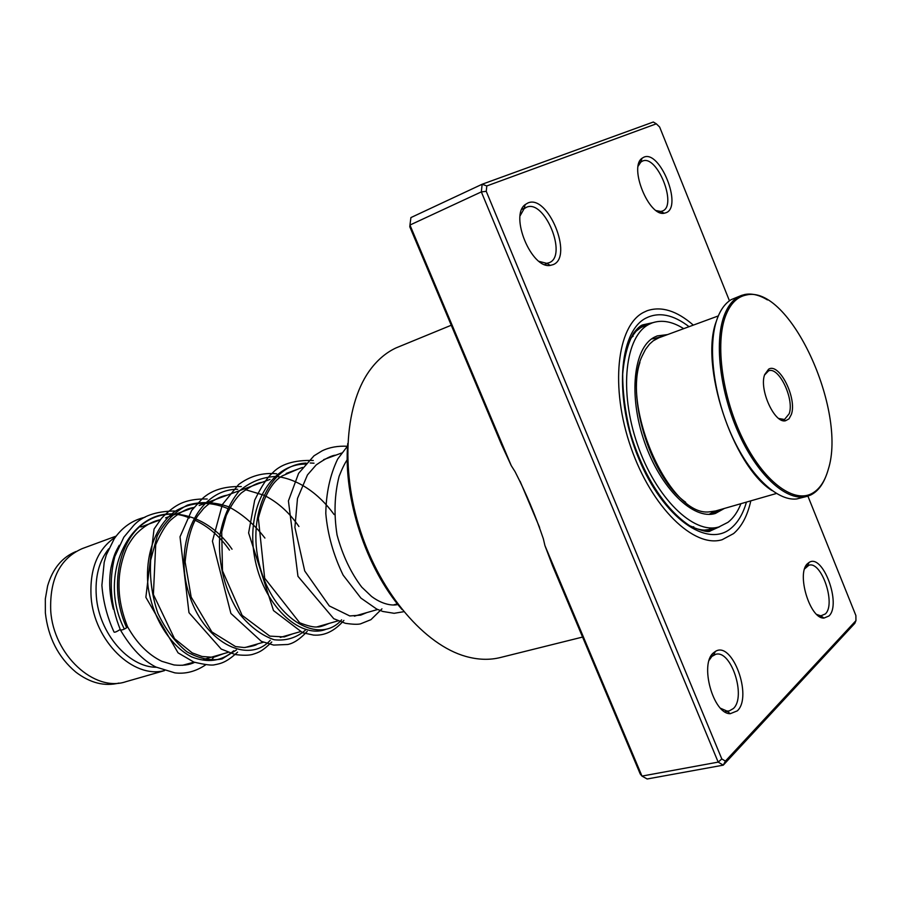 <?xml version="1.0" encoding="UTF-8"?>
<svg xmlns="http://www.w3.org/2000/svg" width="901" height="901" viewBox="0 0 901 901"><rect width="100%" height="100%" fill="white"/><g stroke="black" fill="none" stroke-linecap="round" stroke-linejoin="round"><path stroke-width="1.35" d="M118.988 683.059C104.539 686.641 90.179 683.014 75.909 672.18C58.306 657.403 48.125 637.604 45.354 612.804L45.32 598.962L47.607 585.909C52.697 568.666 62.146 557.212 75.966 551.536M194.042 662.145L182.441 665.31M112.434 604.875L109.843 588.635M156.391 667.269C128.606 667.371 99.054 633.234 96.339 596.485C94.887 577.034 99.009 561.154 108.706 548.822M164.399 670.581C133.337 679.117 94.098 640.938 91.102 597.07C89.537 568.959 97.635 548.979 115.396 537.142M164.523 670.614L125.881 681.697C94.504 692.542 53.452 655.027 50.726 610.788C49.566 579.129 60.063 558.406 82.216 548.608L116.173 536.095M486.81 185.944L482.148 184.243L410.912 217.58L409.955 225.047L511.261 465.648L515.102 471.741C526.116 493.286 535.543 515.676 543.371 538.888L544.936 545.612L641.974 776.088L718.176 762.111L481.337 191.89L482.148 184.243L653.315 122.018L656.322 123.82L486.81 185.944L486.247 191.339L721.814 758.957L725.406 761.108L855.95 620.631L855.882 615.541L807.904 496.113M666.188 212.681L664.206 213.244C648.878 216.792 628.729 167.169 641.985 158.294L643.81 157.213C659.892 149.532 682.8 206.543 666.188 212.681M656.221 210.597L660.805 211.465L662.595 210.958C677.608 205.462 656.942 154.105 642.469 161.099L640.825 162.079L638.178 166.099M828.943 615.98L823.998 618.075C809.785 619.122 795.977 572.608 807.758 563.463L809.075 562.461C822.759 552.977 841.816 604.425 828.943 615.98M816.802 614.482L820.845 615.845L825.305 613.964C836.263 604.312 821.521 560.659 808.861 565.254L804.638 568.858M737.322 710.855L730.238 713.705C713.22 714.099 699.401 663.969 713.412 652.91L715.315 651.479C732.153 640.262 752.977 696.597 737.322 710.855M720.609 708.299L726.994 711.08L729.191 710.945L733.38 708.535C746.557 696.732 731.004 649.294 715.619 654.351L711.869 656.435L709.2 660.196M553.225 264.601L550.331 265.39C531.601 269.264 509.369 215.756 525.182 204.606L527.817 203.018C547.819 193.659 573.746 256.819 553.225 264.601M539.136 261.403L546.716 263.34L549.328 262.642C567.878 255.67 544.486 198.772 526.477 207.275L524.112 208.717L520.159 215.699M451.255 325.238L395.99 347.932C386.675 352.291 378.431 359.094 371.268 368.34C345.252 401.733 339.891 468.374 360.603 531.421C381.247 594.491 425.002 644.958 465.704 656.39C478.082 659.87 489.716 660.23 500.629 657.46L582.575 637.063M722.152 539.71L733.594 533.583C741.805 526.488 747.537 515.575 750.803 500.843C747.537 515.575 741.805 526.488 733.594 533.583L722.152 539.71C694.007 548.439 651.614 507.477 630.937 447.482C609.954 387.61 616.836 326.083 643.415 312.456L647.109 310.744C661.368 305.923 676.775 310.71 693.32 325.115C676.775 310.71 661.368 305.923 647.109 310.744L643.415 312.456C616.836 326.083 609.954 387.61 630.937 447.482C651.614 507.477 694.007 548.439 722.152 539.71L721.881 539.789M855.95 620.631L854.835 623.323L723.278 765.152L647.143 778.982L641.974 776.088L640.239 773.993L552.718 566.166L544.936 545.612M725.406 761.108L723.278 765.152L718.176 762.111L721.814 758.957M511.261 465.648L501.406 444.328L409.797 226.793L409.955 225.047L481.337 191.89L486.247 191.339M729.45 300.81L659.645 127.03L656.322 123.82M402.06 609.572C365.941 568.047 343.146 498.377 347.741 443.517M120.362 629.855C121.68 630.306 123.786 629.585 126.681 627.715L127.469 626.432M120.261 629.439L120.126 629.54C116.623 631.759 114.596 632.592 114.044 632.063C107.185 617.106 103.142 601.519 101.892 585.29L104.201 562.292L106.307 554.948L114.213 538.832C122.119 527.355 132.391 520.17 145.038 517.253M655.849 338.145L663.17 336.208M717.703 510.36L718.502 510.89L711.373 513.322M708.997 529.551L704.165 530.115M693.601 527.265L689.659 525.779M624.686 356.391L624.967 355.028M630.002 339.486L632.862 335.972M639.676 328.155L644.339 325.892M667.562 334.586L657.223 335.915L654.374 337.199C633.493 347.685 628.234 395.573 644.474 441.929C660.456 488.387 693.398 520.44 715.405 513.435L724.427 508.423M683.69 328.662C672.281 321.454 661.751 319.551 652.076 322.952L649.216 324.236C625.159 335.904 618.773 390.775 637.39 444.294C655.725 497.938 693.68 534.867 718.93 526.927L728.008 522.298C733.448 518.041 737.75 511.836 740.937 503.682M718.311 315.924L658.845 337.796L653.259 340.803L649.553 344.092L645.488 349.43L642.131 356.064C619.212 402.961 669.06 516.994 709.312 511.869L715.597 510.968L776.392 493.489M828.222 469.545C847.458 410.394 789.242 283.95 746.129 295.044C737.052 296.857 730.182 303.862 725.519 316.06C715.056 343.686 722.242 396.981 742.706 438.674C763.091 480.492 792.632 503.163 811.272 493.849C819.122 489.874 824.775 481.776 828.222 469.545M825.496 477.361C821.949 485.988 817.016 491.867 810.72 494.998L807.307 496.293C787.879 502.172 759.081 477.339 739.744 435.679C720.327 394.109 713.952 342.684 724.179 315.632C728.211 305 733.988 298.265 741.489 295.427L745.003 294.447C751.963 293.208 759.442 295.032 767.449 299.92M741.489 295.427L731.297 299.594C725.429 303.096 720.811 309.257 717.444 318.098C707.499 344.25 712.95 393.084 731.015 433.865C749.024 474.714 776.662 501.26 796.63 498.974L807.307 496.293M791.36 414.46L788.994 418.864L785.481 420.778C774.455 423.684 758.879 389.243 764.679 374.591L768.587 369.23C779.219 362.157 797.295 398.298 791.36 414.46M778.768 418.492L784.501 419.483L789.186 413.75C794.569 399.12 778.836 366.2 768.564 370.84L764.544 375.019M685.684 502.274C652.29 479.05 626.736 400.911 639.935 362.45M771.954 490.549C732.445 465.783 699.232 364.252 716.464 320.925M123.978 628.324C94.38 568.981 137.819 495.764 189.469 517.985C137.819 495.764 94.38 568.981 123.978 628.324M194.988 520.204C208.458 526.522 219.945 536.489 229.451 550.094C219.945 536.489 208.458 526.522 194.988 520.204M233.731 650.77C221.849 661.255 207.759 663.271 191.44 656.818C170.526 645.972 152.798 618.491 148.124 587.035C144.678 555.478 155.299 525.688 175.233 511.194C191.406 501.789 208.773 500.843 227.356 508.355C208.773 500.843 191.406 501.789 175.233 511.194C155.299 525.688 144.678 555.478 148.124 587.035C152.798 618.491 170.526 645.972 191.44 656.818C207.759 663.271 221.849 661.255 233.731 650.77M325.554 629.472C299.582 639.226 262.54 604.661 254.465 556.379C245.86 508.209 270.255 464.184 305.214 464.094C270.255 464.184 245.86 508.209 254.465 556.379C262.54 604.661 299.582 639.226 325.554 629.472M714.797 511.182L709.076 514.358L714.403 511.272M520.114 481.292L539.631 527.535M652.955 322.648L642.886 324.833C640.577 325.43 637.503 328.167 633.662 333.043C627.884 343.202 624.224 356.897 622.681 374.095C622.704 392.667 625.238 412.241 630.306 432.807C642.559 473.689 664.555 509.752 690.808 526.443C702.386 531.106 708.918 532.592 710.405 530.88L719.696 526.691M746.433 502.094C743.167 513.581 738.122 522.22 731.319 527.997C707.544 549.036 663.035 517.906 638.674 458.361C613.941 399.064 618.514 332.109 645.758 318.199C658.71 311.645 673.148 314.472 689.051 326.691M642.954 325.892L636.061 331.241L630.238 338.99M691.675 526.916C699.683 530.317 707.071 531.072 713.829 529.157L706.012 531.353M126.681 627.715C109.426 590.786 117.153 541.771 144.25 523.008C171.066 503.76 210.068 517.039 232.041 549.216M236.4 650.004L221.961 658.958C210.597 661.052 198.862 658.631 186.755 651.682C175.132 642.188 165.491 629.36 157.855 613.221C151.987 595.876 149.589 578.183 150.67 560.14L157.27 535.813C164.883 521.769 174.952 511.543 187.464 505.112C200.833 501.305 214.584 501.868 228.708 506.801C242.392 514.077 254.465 524.495 264.917 538.055M270.244 640.296C247.843 665.163 202.488 641.962 188.32 591.664C173.431 541.659 198.794 489.029 237.729 489.277M245.41 489.671L263.768 495.167M265.468 496C278.432 502.758 289.593 512.928 298.918 526.499M305.293 630.25C296.44 637.863 286.079 641.028 274.197 639.755C262.033 635.644 250.624 627.209 239.993 614.448C225.453 592.734 217.76 563.778 219.776 536.05C222.896 518.289 229.226 503.434 238.776 491.495C249.802 481.967 262.349 476.956 276.382 476.438C297.724 478.983 318.526 493.061 334.125 514.55M341.614 619.832C320.317 644.756 276.01 621.33 260.907 570.108C245.14 519.179 268.002 464.567 306.092 463.091M310.226 462.99L314.021 463.204M397.364 603.839L393.455 604.965M377.643 609.493L354.375 616.171M338.123 620.834L316.668 626.983M300.078 631.736L280.279 637.412M263.43 642.244L245.162 647.492M228.111 652.38L203.581 659.419M341.592 453.034L323.65 459.645M302.545 467.428L286.135 473.475M270.018 479.411L199.132 505.529M193.861 507.466L165.57 517.895M160.209 519.866L140.849 527.006M657.741 338.235L651.648 338.9M660.805 211.465L664.206 213.244M640.825 162.079L641.985 158.294M820.845 615.845L823.998 618.075M726.994 711.08L730.238 713.705M546.716 263.34L550.331 265.39M524.112 208.717L525.182 204.606M821.07 616.002L819.268 616.419M727.298 711.328L724.877 711.824M640.915 161.786L639.102 162.585M661.075 211.6L659.284 212.354M524.224 208.277L521.814 209.359M547.121 263.565L544.722 264.567M712.477 655.061L711.452 655.297M806.677 565.817L805.832 566.031M713.581 655.151L715.315 651.479M807.442 565.851L809.075 562.461M194.639 662.37C189.356 664.961 182.486 665.816 174.028 664.961L161.82 661.311C148.192 654.678 136.783 643.179 127.604 626.792C116.263 598.557 116.128 571.898 127.199 546.862C130.622 540.78 133.9 536.208 137.008 533.122C144.442 525.846 152.224 521.375 160.344 519.708M223.696 653.642C211.206 658 216.645 657.505 201.97 656.469L192.24 652.91L174.524 638.663L153.395 594.525L155.693 544.812C160.693 533.246 165.626 525.058 170.458 520.271C179.288 512.601 187.003 508.367 193.602 507.567M257.551 643.933C256.301 645.251 251.818 646.456 244.103 647.537L235.533 646.569L211.87 631.916L191.158 597.059L185.133 561.999C187.081 541.005 191.26 525.621 197.691 515.822L203.66 508.423C211.769 500.855 219.63 496.428 227.255 495.167M292.656 633.865L284.311 636.906L269.804 636.129L242.11 615.327L222.502 570.84L221.725 531.984L226.264 515.485C231.14 505.303 236.163 497.791 241.322 492.971C250.602 486.236 257.528 482.688 262.123 482.317M329.056 623.436C323.065 626.026 319.224 627.197 317.501 626.927C313.908 627.411 307.973 626.037 299.706 622.794L264.669 578.183L258.339 518.188C264.263 495.64 272.237 481.551 282.261 475.897L298.265 469.004M366.842 612.59L360.693 615.135L349.768 615.946L329.304 605.934L304.729 570.975L294.897 527.4L297.488 498.478L307.455 474.928L316.161 464.939C325.396 458.553 331.94 455.298 335.791 455.174M397.825 604.425C395.944 605.326 385.132 606.553 371.629 596.507L361.763 587.148C350.804 572.721 342.56 555.32 337.053 534.969C333.798 514.054 334.485 494.491 339.125 476.28C342.008 468.914 344.711 463.396 347.234 459.701M119.259 545.274C115.959 551.547 114.157 553.383 110.947 567.99C108.694 581.269 109.494 594.987 113.346 609.155M120.565 630.227C131.298 648.36 143.09 660.624 155.929 667.044L174.918 672.878C185.505 674.173 195.72 671.515 205.563 664.904M210.913 660.399L214.765 656.21M120.385 629.822C110.485 605.382 108.638 580.942 114.832 556.491L123.854 537.165L133.618 525.508C142.178 516.104 155.76 511.272 174.377 511.002M237.594 652.144C226.692 662.179 221.297 663.519 214.607 664.769C211.859 665.602 204.944 664.713 193.873 662.089L178.06 652.842L145.861 597.307L154.06 529.056L161.425 518.402C167.361 512.207 172.846 507.714 177.902 504.932C185.336 500.697 195.112 498.726 207.241 499.008M271.775 642.008C262.382 651.232 258.846 652.437 252.269 654.486C248.383 655.477 242.684 655.5 235.172 654.531L221.207 649.08L188.973 612.669L180.009 536.793L191.643 510.473L202.252 498.726C211.51 490.144 224.529 486.101 241.31 486.596M307.185 631.432C300.157 638.978 293.67 643.337 287.734 644.485L273.667 645.082L261.38 641.366L230.893 613.435L212.433 541.197L222.367 504.56L238.585 484.558C249.982 476.043 262.664 472.439 276.63 473.768M343.889 620.395C334.665 631.06 324.529 635.948 313.458 635.07L302.612 632.716L273.499 610.574L248.608 532.942L254.701 500.168C261.414 486.461 267.18 477.575 271.989 473.498C280.29 464.218 294.064 459.882 313.289 460.479M381.956 608.851L370.93 619.674L360.456 623.875C357.562 624.573 352.516 624.37 345.331 623.289L333.753 618.694L297.961 576.313L288.421 500.911L298.591 473.352L313.976 455.827L322.085 450.849C329.406 447.29 337.92 445.758 347.64 446.277M403.794 611.7L394.131 613.299L382.79 611.464L376.708 609.065L360.929 598.106L343.135 575.131C333.393 555.005 327.615 534.451 325.802 513.48C326.117 493.061 330.059 474.951 337.627 459.127L347.572 446.04M652.076 322.952L644.271 325.88M718.93 526.927L708.625 529.822M633.133 336.298L631.939 336.31M692.824 527.4L693.736 526.77M708.107 530.137L709.515 529.101M718.705 510.721L716.847 510.608M644.733 325.925L642.852 325.948M746.129 295.044L745.003 294.447M783.633 419.686L785.481 420.778M781.933 420.294L783.724 419.731M767.753 371.201L768.587 369.23M811.272 493.849L810.72 494.998"/></g></svg>
